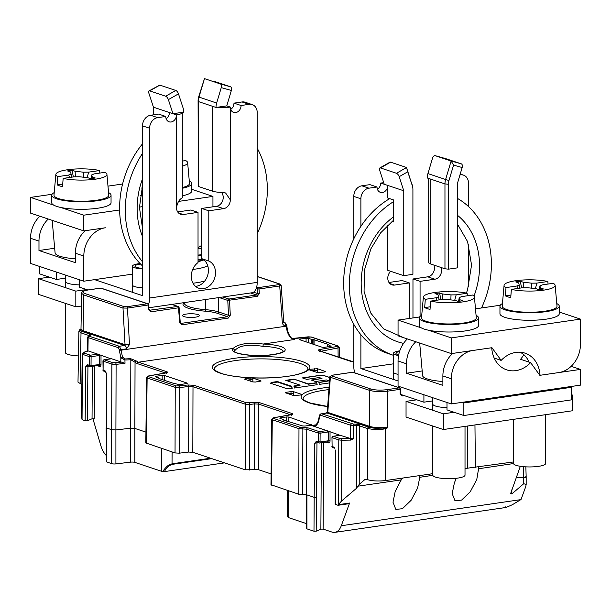 <?xml version="1.0" encoding="UTF-8"?>
<svg xmlns="http://www.w3.org/2000/svg" width="611" height="611" viewBox="0 0 611 611"><rect width="100%" height="100%" fill="white"/><g stroke="black" fill="none" stroke-linecap="round" stroke-linejoin="round"><path stroke-width="0.92" d="M279.884 418.344L280.334 417.855L279.884 418.344L283.114 419.429L283.481 420.062L302.674 425.959L304.912 426.058L311.205 425.141L311.663 424.653L311.205 425.141M146.334 443.349L147.121 377.972A1.291 1.046 108.5 0 1 148.198 376.567L148.61 376.002A1.291 0.779 -99.9 0 0 148.389 375.986L146.587 377.575L147.121 377.972L175.235 387.359L179.458 387.588L188.776 386.48L188.585 452.056L179.267 453.171L175.044 452.934L145.808 442.922M188.585 452.056L192.809 452.293L245.248 469.798L258.461 469.699L271.101 473.915M271.505 485.142L272.285 419.765A1.291 1.046 108.5 0 1 273.361 418.359L273.774 417.794A1.291 0.779 -99.9 0 0 273.552 417.779L271.758 419.367L272.285 419.765L298.978 428.678L302.873 428.945L302.682 494.52L298.787 494.253L270.971 484.714M302.682 494.52L306.6 494.788L314.176 497.331L313.985 531.219L306.905 528.851L306.905 494.902M111.683 463.673A3.223 0.71 0 0 0 115.907 463.902L115.907 429.945L111.683 429.716L111.683 463.673L106.329 461.801L106.39 373.55L105.657 371.755A1.291 1.046 -71.5 0 1 104.985 370.678L106.39 373.565M115.907 463.902L130.632 462.145A3.223 0.71 180 0 1 134.855 462.382L134.855 428.426L130.632 428.196L130.632 462.145M224.489 462.871L164.443 471.6L161.281 471.203L134.855 462.382M106.299 455.539A19.338 10.387 81.7 0 1 100.777 445.442L92.895 418.627M92.345 366.287L92.047 418.772L87.381 420.826L85.15 420.857L82.042 419.505L81.538 416.511L82.187 354.006L83.157 352.654A1.291 1.123 -113.8 0 0 83.127 352.669M80.996 328.947L80.377 329.573A1.291 1.237 -138.9 0 0 79.399 329.986L78.88 331.261L77.994 382.127L81.866 384.548M256.658 287.071L258.308 287.621A1.291 0.695 81.7 0 1 259.011 288.972L257.231 289.034A1.291 1.046 -71.5 0 1 258.308 287.621L279.021 284.604A1.291 0.695 81.7 0 1 279.723 285.956L282.282 322.348A3.223 0.42 -4 0 0 283.733 321.89L283.764 322.295M256.139 288.667L257.231 289.034L257.514 293.532L259.293 293.463L259.011 288.972L279.723 285.956L280.632 285.108M282.282 322.348C282.641 324.64 283.802 325.755 285.749 325.694L286.254 325.625L286.284 326.159L121.1 350.179L121.07 349.645L126.5 348.858L129.486 344.566L127.462 308.097L122.994 308.028A1.291 1.046 -71.5 0 1 124.071 306.623L126.752 306.745L147.465 303.736A1.291 1.046 -71.5 0 1 147.877 303.774L101.166 288.178A1.291 1.291 0 0 0 100.571 288.125A1.291 0.695 -98.3 0 0 100.395 288.193M279.983 284.054A1.291 1.046 108.5 0 0 279.968 284.046L279.968 284.046A1.291 1.046 108.5 0 0 279.563 284.016L279.021 284.604M253.496 292.188L257.514 293.532L256.597 294.998L250.525 292.967M219.128 297.534L227.781 300.421A1.291 1.046 -71.5 0 1 228.858 299.031L256.597 294.998A1.291 0.695 -98.3 0 1 257.3 296.35L227.781 300.421L228.499 315.276L227.575 316.719L217.279 313.283A24.516 5.4 180 0 0 205.036 311.167A1.291 0.42 94.5 0 0 205.472 309.662L205.533 299.512M180.566 323.219L181.268 323.456A1.291 0.695 81.7 0 1 181.971 324.8L228.285 318.071L230.278 315.23L228.499 315.276L218.356 311.885A1.291 1.046 -71.5 0 1 217.279 313.283M180.031 322.318L179.665 322.593L178.511 307.807L150.772 311.839A1.291 0.695 -98.3 0 0 150.062 310.487L149.038 309.41L148.458 309.586L150.772 311.839M228.285 318.071A1.291 0.695 -98.3 0 0 227.575 316.719L180.856 323.418L180.245 322.402L179.092 307.616L178.511 307.807A1.291 0.695 -98.3 0 0 177.809 306.455A1.291 1.046 -71.5 0 1 178.191 306.478A1.291 1.291 0 0 1 179.092 307.608L178.886 307.532M148.824 309.334L148.756 304.912L127.462 308.097A1.291 0.695 81.7 0 0 126.752 306.745M148.542 304.836L148.756 304.912A1.291 1.291 0 0 0 147.877 303.774M87.755 290.034A1.291 0.695 81.7 0 1 87.931 289.958C83.699 290.454 81.599 291.584 81.622 293.341L83.745 294.922L122.994 308.028L125.034 344.696A3.223 0.397 -3.2 0 0 129.486 344.566M126.5 348.858A3.223 1.734 -98.3 0 0 124.736 345.475L125.034 344.696L83.127 330.704L80.996 329.13M80.377 329.581A13.541 2.979 -0 0 0 82.592 331.406L124.736 345.475L119.336 346.261L121.07 349.645L119.29 349.683L119.313 350.218L121.1 350.179L122.475 357.053L120.841 357.779L125.041 360.001L130.83 359.764L135.046 362.254A14.183 7.645 -97.7 0 0 137.299 363.606L165.459 373M122.475 357.053L124.888 358.955L125.011 363.308L111.607 358.756L104.244 359.826L112.951 362.735L122.154 362.079M124.888 358.955L130.647 358.672L130.83 359.764L130.632 428.196L115.907 429.945L116.098 364.37A1.291 0.596 -96.8 0 0 115.487 362.873M130.647 358.672L136.329 360.979A1.291 0.924 131.1 0 0 135.046 362.254L134.855 428.426L145.937 432.13M286.658 325.9L286.865 325.976C287.346 330.994 288.774 334.912 291.149 337.73A1.291 0.832 -41.4 0 0 290.477 337.539L294.502 339.495L291.149 337.73A1.291 0.832 -41.4 0 1 291.271 337.959M353.784 361.949L351.272 361.544L319.087 350.798C317.857 350.294 318.178 349.851 320.049 349.469L337.226 346.468L337.639 345.902L310.946 336.989L294.823 338.471L291.707 338.563L290.928 337.967M315.108 425.34L311.48 425.493L314.711 426.57C317.346 425.164 318.911 421.987 319.408 417.03L320.531 415.197L350.645 425.248L353.525 425.577L353.448 424.049L321.607 413.8L327.015 413.013L369.159 427.089A13.541 2.994 -0 0 0 375.902 428.258L383.532 428.09L383.876 429.067L387.565 427.822L383.487 427.593C377.751 427.83 373.153 427.425 369.701 426.386L327.786 412.394L327.015 413.013A3.223 1.734 -98.3 0 0 326.549 412.967L321.607 413.8A1.291 1.046 108.5 0 0 320.531 415.197M339.922 435.284L327.496 430.839L327.481 432.099L326.786 430.602L314.711 426.57L317.804 422.384L319.202 416.794A1.291 0.39 4.6 0 0 319.408 417.03M330.666 346.406L331.116 345.918L330.666 346.406L324.365 347.323L322.134 347.224L299.337 339.609L299.795 339.12L306.088 338.204L308.326 338.303L311.557 339.38L311.511 343.672M331.109 346.315L327.748 344.459M327.847 346.819L327.649 344.566M327.465 346.872L327.519 344.199L314.077 339.708L311.557 339.38M299.337 339.609L299.795 339.12L299.81 339.769M158.898 378.461L158.661 377.873L159.028 378.507L172.462 382.998L178.221 384.403L180.451 384.502L186.752 383.586L187.203 383.097L187.195 383.494M186.752 383.586L187.203 383.097L164.412 375.482L162.175 375.383L162.159 379.553M155.897 376.949L155.881 376.3L162.175 375.383M155.881 376.3L155.423 376.788L155.881 376.3M158.661 377.873L155.423 376.788M283.114 419.429L283.351 420.017M311.648 425.05L288.866 417.038L286.635 416.939L286.612 421.109M280.357 418.504L280.334 417.855L286.635 416.939M285.627 392.904L286.169 392.315L291.027 391.605L293.692 391.727L301.643 394.385L301.101 394.973L293.578 395.554L285.314 392.728M301.582 394.874L301.971 394.63M325.312 371.847L325.373 371.358L324.831 371.946L319.973 372.657L317.308 372.534L309.357 369.876L309.899 369.288L317.422 368.708L325.694 371.625M250.189 377.972L250.151 379.729L252.817 379.851L252.862 378.094L250.189 377.972L244.476 379.087M261.126 381.02L255.413 382.043L252.74 381.921L244.79 379.271M252.862 378.094L260.813 380.745L260.752 381.241M270.719 383.296L286.101 388.436L292.226 388.329L291.676 386.305L277.394 381.539L271.574 382.387L270.719 383.296L270.23 383.005M317.201 384.701L316.651 382.677L308.326 383.884L294.044 379.118L285.719 380.325L300.001 385.098L293.86 385.992L294.41 388.016L317.201 384.701M329.78 377.483L323.99 375.551L319.843 375.36L302.369 377.904L306.76 379.37L319.248 377.56L321.989 378.476L311.175 380.05L315.566 381.516L326.389 379.943L329.13 380.859L318.827 382.356L319.377 384.38L329.382 382.929M340.258 435.284L350.683 438.576L339.869 438.499L333.27 436.3A1.291 1.046 108.5 0 0 332.193 437.705L338.792 439.905L341.679 440.226L350.76 440.103L353.326 438.82L350.683 438.576L350.76 440.103M348.66 503.685A1.932 1.039 -98.3 0 0 348.934 503.708A1.932 1.039 -98.3 0 0 349.584 503.044L341.282 525.743A19.338 10.387 81.7 0 1 334.836 532.364A19.338 10.387 81.7 0 1 332.056 532.097L323.104 529.111L323.601 442.433M402.817 478.039L401.221 479.887L395.21 491.397L393.003 502.234L395.836 509.414L402.405 508.711L411.096 500.333L417.588 488.143L419.803 477.183L419.681 475.587M419.803 477.298L432.802 475.297M353.326 438.82L353.525 425.577L356.603 425.539L356.312 488.456L359.215 484.386L364.973 479.467L367.753 479.742C372.702 481.086 378.652 481.353 385.602 480.544L385.48 428.563L385.251 427.914L383.532 428.09L383.487 427.593M356.312 488.456L341.396 501.15L337.898 505.251L338.494 505.129L338.792 439.905A1.291 1.046 108.5 0 1 339.869 438.499M520.328 466.3L510.651 493.512L511.858 493.917L523.749 483.698L526.17 484.508L525.75 486.593L521.015 499.531L512.461 504.663C506.076 507.558 503.785 508.291 505.572 506.878M456.295 478.291L454.401 482.789L452.186 493.635L455.019 500.806L461.588 500.103L470.279 491.725L476.771 479.536L478.871 466.98M478.986 468.69L513.507 463.558M513.492 461.947L465.017 468.522M432.787 473.678L385.602 480.544M329.833 376.743L327.267 411.799A3.223 0.985 4.2 0 0 327.786 412.394L330.368 377.27A1.291 1.046 -71.5 0 1 331.437 375.864L331.979 375.276A1.291 0.695 -98.3 0 0 331.796 375.253L329.833 376.781L330.368 377.27L369.617 390.376C374.566 391.704 380.516 391.972 387.473 391.17L400.113 389.329L400.159 393.744L402.336 395.959L404.375 395.661M400.48 388.955L400.113 389.329A1.291 0.695 -98.3 0 0 399.403 387.855L352.692 372.259A1.291 0.695 -98.3 0 0 352.509 372.244A1.291 0.695 -98.3 0 0 352.333 372.313M400.518 393.369L400.694 389.1A1.291 1.291 0 0 0 399.815 387.893A1.291 1.046 -71.5 0 0 399.403 387.855L386.763 389.696C380.454 390.429 375.101 390.185 370.686 388.97L331.437 375.864M401.221 394.446L400.74 393.515L400.159 393.744M375.918 428.258L375.643 429.77L367.616 428.571A1.291 1.046 -71.5 0 1 368.693 427.165L360.559 424.454L353.448 424.049M375.643 429.77L383.876 429.067M385.251 427.914L385.633 428.502M386.763 389.696A1.291 0.695 81.7 0 1 387.473 391.17L387.565 427.822L385.449 427.585M321.119 413.762L321.142 413.754C320.141 414.121 319.507 414.961 319.24 416.282A1.291 0.39 4.6 0 0 319.446 416.519M314.184 425.554L315.238 425.264M516.264 477.657L523.749 477.558L523.749 483.698M525.75 476.679C526.598 477.138 525.934 477.428 523.749 477.558L523.406 466.674M306.371 523.581L288.713 517.685L287.437 516.753L287.307 490.419M306.371 494.719L306.371 528.462A3.223 0.71 0 0 0 306.905 528.851M321.371 442.754L320.882 529.134L316.215 531.188L313.985 531.219M320.882 529.134L323.104 529.111M290.477 337.539C288.102 334.683 286.704 330.895 286.284 326.159L286.834 325.442L286.254 325.625L284.474 322.249L283.825 322.264M283.855 322.318L283.985 322.318A3.223 1.734 81.7 0 1 285.749 325.694M294.502 339.495L263.242 344.039C248.662 342.236 238.618 343.695 233.135 348.423L234.998 350.424C239.222 345.436 248.547 344.085 262.99 346.353L263.242 344.039A26.395 5.82 0 0 1 284.718 350.882A26.395 5.82 0 0 1 253.221 355.465A26.395 5.82 0 0 1 233.135 348.423L138.376 362.201L136.329 360.979M316.391 441.257L320.065 441.982A1.291 0.695 81.7 0 1 319.538 443.021A1.291 0.695 81.7 0 1 319.354 443.006A1.291 1.046 -71.5 0 1 318.942 442.967L317.056 442.341A1.291 1.046 108.5 0 1 316.391 441.257L314.741 443.212L314.176 497.331L316.406 497.316L316.964 443.204L317.468 442.372M172.096 451.949L172.035 463.818C169.048 465.055 167.666 464.627 162.679 471.555M106.543 461.954L106.138 427.784M87.381 420.826L87.938 366.73L85.708 366.737L87.365 364.79A1.291 1.046 108.5 0 0 88.03 365.867L89.916 366.501A1.291 1.046 -71.5 0 1 89.252 365.424L89.321 356.61A1.291 1.046 -71.5 0 1 90.39 355.205A1.291 0.695 81.7 0 1 91.1 356.702L89.321 356.61L82.714 354.403A1.291 1.046 -71.5 0 1 83.791 352.998L83.676 352.578L87.747 350.783L97.76 354.136L98.447 355.633L91.1 356.702L91.039 365.515L101.014 364.4A2.581 1.382 -98.3 0 1 99.593 366.44L97.057 365.599M92.047 418.772L94.277 418.749L94.575 365.958M110.897 358.817L98.47 354.372L98.447 355.633M103.717 360.062A1.291 0.695 81.7 0 1 104.053 359.81A1.291 0.695 81.7 0 1 104.244 359.826A1.291 1.046 108.5 0 0 103.167 361.231L103.099 370.045L104.985 370.678M89.099 366.226L87.938 366.73L88.442 365.905M87.747 350.783L87.74 351.401M87.953 336.905L88.144 337.6L118.259 347.659L119.29 349.683M82.088 331.468A1.291 1.046 108.5 0 0 81.011 332.873L79.109 330.757M190.288 313.756A8.378 1.848 0 0 0 182.605 315.597A8.378 1.848 0 0 0 191.686 317.437A8.378 1.848 0 0 0 199.369 315.597A8.378 1.848 0 0 0 197.979 314.581A8.378 1.848 0 0 0 190.288 313.756M335.164 504.243L337.898 505.251M334.018 447.145L334.683 448.222A1.291 1.046 -71.5 0 1 334.018 447.145L332.124 446.511A1.291 1.046 108.5 0 0 332.796 447.596L334.683 448.222M291.027 391.605L290.981 393.362L293.654 393.484L293.692 391.727M288.216 393.767L290.981 393.362L291.027 394.706M314.757 368.586L314.711 370.342L317.384 370.465L317.422 368.708M311.946 370.747L314.711 370.342L314.757 371.679M247.379 380.134L250.151 379.729L250.189 381.073M292.089 388.352L291.684 386.824L277.402 382.051L277.394 381.539M291.684 386.824L291.676 386.305M317.124 384.709L316.651 382.677M293.99 386.465L300.001 385.526L300.001 385.098M316.651 382.937L308.326 384.235L294.044 379.118M318.889 382.593L329.13 380.859M311.679 380.218L321.989 378.476M277.402 382.051L271.574 382.96A2.994 0.672 -0.4 0 0 270.543 383.234M294.044 379.462L286.605 380.622M329.78 377.545L323.99 375.612A2.994 0.672 -0.4 0 0 319.843 375.452L302.903 378.087M108.559 192.633L108.605 192.625A29.656 6.538 180 0 1 111.049 195.222A29.656 6.538 180 0 1 89.916 201.485A29.656 6.538 180 0 1 56.64 198.827A29.656 6.538 180 0 1 51.736 195.222A29.656 6.538 180 0 1 54.226 192.602A29.656 6.538 180 0 0 51.736 195.222A29.656 6.538 180 0 0 56.64 198.827A29.656 6.538 180 0 0 89.916 201.485A29.656 6.538 180 0 0 111.049 195.222A29.656 6.538 180 0 0 108.605 192.625L108.559 192.633M51.736 202.768A29.656 6.538 0 0 0 56.64 206.365A29.656 6.538 0 0 0 89.916 209.031A29.656 6.538 0 0 0 111.049 202.768L111.049 195.222L111.049 202.768A29.656 6.538 0 0 1 89.916 209.031A29.656 6.538 0 0 1 56.64 206.365A29.656 6.538 0 0 1 51.736 202.768L51.736 195.222L51.736 202.768M189.273 180.894L189.311 180.894A29.656 6.538 180 0 1 191.755 183.491A29.656 6.538 180 0 1 182.307 188.272M142.508 188.394A29.656 6.538 180 0 1 141.836 188.257M140.377 195.482A29.656 6.538 0 0 0 142.508 195.94M182.307 195.818A29.656 6.538 0 0 0 191.755 191.037L191.755 183.491M71.609 177.182L71.075 174.005L68.76 175.029L57.793 176.625A25.54 5.629 180 0 1 55.861 174.364L53.997 195.108A27.396 6.034 0 0 0 58.526 198.552A27.396 6.034 0 0 0 89.527 200.988A27.396 6.034 0 0 0 108.789 195.108L106.925 174.364A25.54 5.629 180 0 1 91.276 179.665A25.54 5.629 180 0 1 63.154 178.412L62.528 186.676A26.273 5.789 180 0 1 59.466 185.836A26.273 5.789 180 0 1 57.167 184.889L62.727 184.079M91.994 178.534L92.269 176.999L91.711 174.937L94.025 173.921L105 172.325A25.54 5.629 180 0 1 106.925 174.364M63.154 178.412L74.122 176.816L79.277 176.747L87.64 177.671L90.695 178.687L95.324 178.015L92.269 176.999M68.76 175.029L69.478 177.488M73.351 176.93L72.09 170.255L67.462 170.927L70.517 171.951L71.075 174.005M55.861 174.364A25.54 5.629 180 0 1 71.976 169.247A25.54 5.629 180 0 1 99.631 170.538L88.664 172.134L83.508 172.203L75.145 171.279L72.09 170.255M57.793 176.625L57.167 184.889M99.83 173.081L99.631 170.538M91.077 178.649L91.711 174.937M75.321 176.8L75.145 171.279M83.34 177.198L83.508 172.203M88.664 172.134L87.19 177.618M65.278 303.316L65.278 352.425A16.115 3.551 0 0 0 67.943 354.38A16.115 3.551 0 0 0 78.452 355.915M142.004 187.592A27.396 6.034 0 0 0 142.508 187.707M182.307 187.562A27.396 6.034 0 0 0 189.494 183.369L187.63 162.625A25.54 5.629 180 0 1 182.307 166.177M182.307 161.083L185.706 160.586A25.54 5.629 180 0 1 187.63 162.625M132.526 274.125L83.814 281.205L30.55 263.425L30.55 238.275A25.784 20.995 108.5 0 1 39.845 216.225M48.277 219.036A25.784 20.995 -71.5 0 0 38.982 241.085L38.982 250.518L75.382 262.669L75.382 253.237A25.784 20.995 108.5 0 1 85.196 230.698M52.057 194.275L30.55 197.399L30.55 213.117L83.814 230.905L105.336 227.773A25.784 20.995 -71.5 0 0 83.814 256.055L83.814 281.205M54.669 248.234L38.982 250.518M201.691 248.341L198.033 248.876M81.393 306.027L75.825 306.837L38.539 294.387L38.539 278.669L49.3 277.104M86.586 289.553L75.825 291.119L38.539 278.669M75.825 291.119L75.825 306.837M79.483 284.894A16.115 3.551 180 0 1 67.943 283.328A16.115 3.551 180 0 1 65.278 281.373M178.611 201.401L212.941 196.406L191.755 189.326M60.565 207.419L83.814 215.179L119.626 209.978M139.445 207.091L142.508 206.648M30.55 197.399L53.791 205.159M122.582 184.018L107.979 186.141M212.941 206.808L212.941 196.406M83.814 230.905L83.814 215.179M201.691 245.294A25.784 20.995 -71.5 0 1 198.033 247.661M52.172 220.334L55.089 252.901A28.327 6.24 0 0 0 59.771 256.215A28.327 6.24 0 0 0 75.382 258.766M407.354 338.929A25.784 20.995 108.5 0 0 398.059 360.979L398.059 386.129L451.323 403.917L580.45 385.136L580.45 369.418L571.155 366.317M452.705 353.41A25.784 20.995 108.5 0 0 442.883 375.948L442.883 385.381L406.491 373.229L406.491 363.797A25.784 20.995 -71.5 0 1 415.786 341.748M451.323 403.917L451.323 378.767A25.784 20.995 -71.5 0 1 472.838 350.485L491.725 347.735A29.007 23.615 108.5 0 0 506.695 369.854A29.007 23.615 108.5 0 0 530.623 362.644L539.834 375.322L580.45 369.418M406.491 373.229L422.178 370.946M530.623 362.644L520.61 359.299L523.978 354.792M416.809 399.808L406.048 401.374L406.048 417.092L443.334 429.541L572.461 410.768L572.461 395.042L571.468 394.714M406.048 401.374L443.334 413.823L454.088 412.257M443.334 429.541L443.334 413.823M571.468 395.187L572.461 395.042M446.992 407.606A16.115 3.551 180 0 1 435.452 406.032A16.115 3.551 180 0 1 432.787 404.077M559.264 312.038L580.45 319.11L451.323 337.891L428.074 330.131M421.3 327.87L398.059 320.111L419.566 316.979M475.488 308.845L500.272 305.24M580.45 319.11L580.45 344.268A25.784 20.995 -71.5 0 1 558.928 372.55L540.04 375.291A29.007 23.615 108.5 0 0 525.07 353.173A29.007 23.615 108.5 0 0 501.142 360.391L491.939 347.705L451.323 353.609L398.059 335.829L398.059 320.111M451.323 337.891L451.323 353.609M501.142 360.391L494.2 358.069M518.876 352.18L522.191 353.288A29.007 23.615 -71.5 0 1 529.141 362.147M419.681 343.046L422.598 375.612A28.327 6.24 0 0 0 427.28 378.927A28.327 6.24 0 0 0 442.883 381.478M476.068 315.337L476.114 315.337A29.656 6.538 180 0 1 478.558 317.934A29.656 6.538 180 0 1 457.425 324.189A29.656 6.538 180 0 1 424.149 321.531A29.656 6.538 180 0 1 419.245 317.934A29.656 6.538 180 0 1 421.735 315.314M419.245 317.934L419.245 325.48A29.656 6.538 0 0 0 424.149 329.077A29.656 6.538 0 0 0 457.425 331.735A29.656 6.538 0 0 0 478.558 325.48L478.558 317.934M556.774 303.606L556.82 303.598A29.656 6.538 180 0 1 559.264 306.195A29.656 6.538 180 0 1 538.131 312.458A29.656 6.538 180 0 1 504.854 309.792A29.656 6.538 180 0 1 499.951 306.195A29.656 6.538 180 0 1 502.441 303.575M499.951 306.195L499.951 313.741A29.656 6.538 0 0 0 504.854 317.338A29.656 6.538 0 0 0 538.131 320.004A29.656 6.538 0 0 0 559.264 313.741L559.264 306.195M436.987 300.2L436.269 297.733L425.294 299.329A25.54 5.629 180 0 1 423.37 297.068L421.506 317.812A27.396 6.034 0 0 0 426.035 321.256A27.396 6.034 0 0 0 457.036 323.7A27.396 6.034 0 0 0 476.29 317.812L474.434 297.068A25.54 5.629 180 0 1 458.785 302.369A25.54 5.629 180 0 1 430.656 301.116L441.631 299.527L446.786 299.459L455.149 300.375L458.204 301.399L462.833 300.727L459.778 299.703L459.22 297.649L461.526 296.633L472.502 295.037A25.54 5.629 180 0 1 474.434 297.068M425.294 299.329L424.676 307.593A26.273 5.789 180 0 0 426.974 308.547A26.273 5.789 180 0 0 430.037 309.387L430.656 301.116M440.859 299.634L439.599 292.967L434.971 293.639L438.026 294.662L439.11 299.886M438.583 296.717L436.269 297.733M423.37 297.068A25.54 5.629 180 0 1 439.485 291.951A25.54 5.629 180 0 1 467.14 293.242L456.165 294.838L451.017 294.907L442.647 293.983L439.599 292.967M424.676 307.593L430.228 306.783M467.339 295.785L467.14 293.242M459.22 297.649L458.586 301.353M459.778 299.703L459.503 301.246M442.647 293.983L442.83 299.505M451.017 294.907L450.849 299.902M454.699 300.329L456.165 294.838M432.787 426.02L432.787 475.137A16.115 3.551 0 0 0 435.452 477.092A16.115 3.551 0 0 0 453.538 478.535A16.115 3.551 0 0 0 465.017 475.137L465.017 426.394M517.693 288.461L516.975 285.994L506 287.59A25.54 5.629 180 0 1 504.075 285.337L502.211 306.08A27.396 6.034 0 0 0 506.74 309.525A27.396 6.034 0 0 0 537.741 311.961A27.396 6.034 0 0 0 557.003 306.08L555.139 285.337A25.54 5.629 180 0 1 539.49 290.637A25.54 5.629 180 0 1 511.369 289.385L522.336 287.789L527.492 287.72L535.855 288.644L538.91 289.66L543.538 288.988L540.483 287.972L539.925 285.91L542.24 284.894L553.207 283.298A25.54 5.629 180 0 1 555.139 285.337M506 287.59L505.381 295.861A26.273 5.789 180 0 0 507.68 296.809A26.273 5.789 180 0 0 510.743 297.649L511.369 289.385M521.565 287.903L520.305 281.228L515.676 281.9L518.731 282.924L519.824 288.155M519.289 284.978L516.975 285.994M504.075 285.337A25.54 5.629 180 0 1 520.19 280.212A25.54 5.629 180 0 1 547.846 281.511L536.878 283.107L531.723 283.168L523.36 282.251L520.305 281.228M505.381 295.861L510.941 295.052M548.044 284.046L547.846 281.511M539.925 285.91L539.292 289.622M540.483 287.972L540.208 289.507M523.36 282.251L523.535 287.773M531.723 283.168L531.555 288.171M535.404 288.591L536.878 283.107M513.492 419.345L513.492 463.398A16.115 3.551 0 0 0 516.158 465.353A16.115 3.551 0 0 0 534.243 466.796A16.115 3.551 0 0 0 545.722 463.398L545.722 414.655M383.739 182.742A12.892 2.841 180 0 0 380.684 183.071A6.446 5.247 -71.5 0 1 377.422 189.326M360.88 226.353L360.88 198.781A9.669 7.874 -71.5 0 1 368.952 188.18L377.025 187.004L369.922 184.637L361.849 185.805A9.669 7.874 108.5 0 0 353.784 196.414L353.784 238.87M353.784 324.258L353.784 366.188A12.892 6.927 81.7 0 0 354.747 372.847M434.009 265.128L434.49 267.992A8.058 6.561 -71.5 0 1 427.761 276.829L412.967 278.983L412.967 317.941M409.309 318.468L409.309 282.916L402.206 280.548L388.97 282.473M390.689 271.299A8.058 6.561 108.5 0 0 387.786 278.188A8.058 6.561 108.5 0 0 391.957 284.856A8.058 6.561 108.5 0 0 394.507 285.07L409.309 282.916M412.967 278.983L420.07 281.358L420.07 316.406M441.104 267.503A8.058 6.561 108.5 0 1 441.593 270.368A8.058 6.561 108.5 0 1 434.864 279.204L420.07 281.358M428.693 178.465L428.693 262.501A12.892 2.841 0 0 0 430.831 264.067L444.961 268.787L448.421 269.168L457.57 267.839L457.57 182.949L462.16 167.529A3.223 1.871 -74.4 0 0 461.305 163.847L445.327 158.516A3.223 1.871 -74.4 0 0 445.274 158.501A3.223 1.871 -74.4 0 0 445.228 158.486M460.22 174.051L463.482 175.136A9.669 7.874 -71.5 0 0 460.419 174.876L459.953 174.945M463.482 175.136A9.669 7.874 -71.5 0 1 468.492 183.132L468.492 206.556M468.492 286.75L468.492 244.293M446.992 402.473L446.992 409.889L463.856 415.518L571.468 399.869L571.468 387.298L569.689 386.702M400.213 394.271L423.912 402.183L432.787 400.892M463.856 415.518L463.856 402.947L462.084 402.351M398.059 380.974L360.88 368.563L393.507 363.82M463.856 402.947L571.468 387.298M423.912 402.183L423.912 394.759M360.88 334.706L360.88 368.563M380.684 183.071L403.764 190.777L399.166 176.694L407.766 171.783L412.356 185.866A10.96 8.921 -71.5 0 1 412.654 186.958A10.96 8.921 -71.5 0 1 412.914 189.448L412.914 274.331L403.764 275.66L403.764 190.777M377.025 187.004A6.446 5.247 108.5 0 0 380.363 192.335A6.446 5.247 108.5 0 0 387.786 185.439L387.786 198.017L393.469 199.912L393.469 221.923L391.972 221.419M412.356 185.866L406.514 167.483L390.605 162.167L380.493 167.941A3.223 1.382 60.3 0 0 379.821 167.964A3.223 1.382 60.3 0 0 379.637 170.171L384.235 184.255M390.605 162.167A3.223 1.382 -119.7 0 0 389.933 162.19L379.821 167.964M412.028 184.385A12.892 10.494 -71.5 0 1 412.372 185.668L412.654 186.958M387.786 225.047L387.786 270.329L403.764 275.66M380.493 167.941L396.47 173.28A3.223 1.382 60.3 0 1 399.166 176.694M448.97 180.543L453.568 165.123L451.124 160.999L445.61 179.504L448.97 180.543A10.96 8.921 -71.5 0 0 448.421 184.278L448.421 269.168M448.421 184.278L444.961 183.903A12.892 10.494 -71.5 0 1 445.61 179.504L427.929 173.6A12.892 10.494 108.5 0 0 427.28 177.992L430.831 179.183L430.831 264.067M430.831 179.183L444.961 183.903L444.961 268.787M445.327 158.516L435.215 155.683A3.223 1.871 105.6 0 0 435.162 155.668A3.223 1.871 105.6 0 0 432.519 158.18L427.929 173.6M435.215 155.683L451.124 160.999M406.514 167.483L407.766 171.783M393.507 372.152A12.892 2.841 0 0 0 395.638 373.718A12.892 2.841 0 0 0 398.059 374.322M198.644 96.958A10.96 8.921 108.5 0 0 198.086 100.7L198.323 186.439L198.323 101.548A12.892 10.494 108.5 0 1 198.972 97.149L204.471 78.636L198.644 96.958L216.653 103.06A12.892 10.494 -71.5 0 0 216.004 107.452L217.447 107.246A12.892 2.841 180 0 0 230.316 107.07A6.446 5.247 108.5 0 0 233.654 112.409A6.446 5.247 108.5 0 0 241.078 105.512L249.151 104.336A9.669 7.874 -71.5 0 1 252.213 104.596A9.669 7.874 -71.5 0 1 257.216 112.592L257.216 282.374A12.892 6.927 -98.3 0 1 251.976 292.761L148.931 307.745M148.549 304.286A12.892 6.927 81.7 0 0 149.611 298.015L149.611 128.241A9.669 7.874 -71.5 0 1 157.684 117.633L165.749 116.464A6.446 5.247 108.5 0 0 169.087 121.795A6.446 5.247 108.5 0 0 176.51 114.899A12.892 2.841 180 0 0 182.307 112.523A12.892 2.841 180 0 0 182.284 112.355L183.72 112.149A12.892 10.494 -71.5 0 0 183.071 107.941L178.481 93.857A3.223 1.382 -119.7 0 0 175.785 90.443L159.876 85.128L149.695 90.879A3.223 1.382 60.3 0 0 149.015 90.902L159.746 85.143M182.307 112.523L182.307 197.414A12.892 2.841 0 0 1 181.681 198.285C179.168 199.56 177.442 202.684 176.51 207.648A8.058 6.561 108.5 0 0 180.688 214.308A8.058 6.561 108.5 0 0 183.239 214.53L198.033 212.376L198.033 262.585A14.504 11.808 108.5 0 0 191.312 276.233A14.504 11.808 108.5 0 0 198.819 288.232A14.504 11.808 108.5 0 0 208.794 286.368A14.504 11.808 108.5 0 0 215.523 272.712A14.504 11.808 108.5 0 0 208.794 261.019L208.794 210.81L223.588 208.656A8.058 6.561 108.5 0 0 230.316 199.82L225.589 192.969L222.03 192.419A12.892 2.841 0 0 1 212.452 191.159L212.452 106.268L198.323 101.548L198.086 100.7M221.457 192.404A8.058 6.561 -71.5 0 1 223.214 197.452A8.058 6.561 -71.5 0 1 216.493 206.289L201.691 208.443L208.794 210.81M201.691 208.443L201.691 258.644L208.794 261.019M201.691 258.644A14.504 11.808 -71.5 0 1 208.42 270.345A14.504 11.808 -71.5 0 1 195.505 286.338M198.033 212.376L190.93 210.008L177.694 211.933M166.154 118.778A6.446 5.247 -71.5 0 0 169.407 112.523L176.51 114.899L176.51 207.648M149.695 90.879L165.673 96.217A3.223 1.382 60.3 0 1 168.369 99.631L172.959 113.715L182.284 112.355M165.749 116.464L158.646 114.089L150.581 115.265A9.669 7.874 108.5 0 0 142.508 125.874L142.508 295.648L94.575 279.639M87.847 289.973L79.483 287.178L79.483 279.762M65.278 278.181L56.403 279.471L39.532 273.843L39.532 266.427M252.213 104.596L245.11 102.22A9.669 7.874 108.5 0 0 242.048 101.961L233.975 103.137L241.078 105.512M230.316 199.82L230.316 107.07L226.765 105.886L217.447 107.246M233.975 103.137A6.446 5.247 -71.5 0 1 230.714 109.392M216.653 103.06L221.251 87.633L231.363 90.466L226.765 105.886M221.251 87.633A3.223 1.871 105.6 0 0 220.395 83.959L204.486 78.643M216.004 107.452L212.452 106.268M198.323 186.439L212.452 191.159M231.363 90.466A3.223 1.871 -74.4 0 0 230.507 86.785L214.53 81.454A3.223 1.871 -74.4 0 0 214.476 81.439A3.223 1.871 -74.4 0 0 214.423 81.423M169.407 112.523L153.43 107.192L153.43 114.853M149.015 90.902A3.223 1.382 60.3 0 0 148.84 93.109L153.43 107.192M56.403 279.471L56.403 272.055M132.526 285.016A12.892 2.841 0 0 0 134.657 286.582A12.892 2.841 0 0 0 142.508 287.781M398.555 355.541A12.892 2.841 180 0 1 395.638 354.854A12.892 2.841 180 0 1 393.507 353.288A12.892 2.841 180 0 1 399.785 350.851M399.556 351.546A10.448 2.307 0 0 0 395.951 353.288A10.448 2.307 0 0 0 397.677 354.556A10.448 2.307 0 0 0 398.685 354.846M198.033 255.1A12.892 2.841 180 0 1 201.691 254.772M202.73 260.355A12.892 2.841 180 0 1 198.033 259.988M201.691 255.329A10.448 2.307 0 0 0 198.033 255.749M198.033 259.331A10.448 2.307 0 0 0 203.723 259.835M142.508 268.916A12.892 2.841 180 0 1 134.657 267.717A12.892 2.841 180 0 1 132.526 266.152A12.892 2.841 180 0 1 140.095 263.562M140.622 264.105A10.448 2.307 0 0 0 134.962 266.152A10.448 2.307 0 0 0 136.696 267.419A10.448 2.307 0 0 0 142.508 268.359M142.508 143.845A85.097 69.28 108.5 0 0 119.611 208.221A85.097 69.28 108.5 0 0 142.508 265.938M257.216 148.236A85.097 69.28 -71.5 0 1 267.335 189.463A85.097 69.28 -71.5 0 1 257.216 233.631M204.792 280.968A85.097 69.28 -71.5 0 1 192.992 283.183M142.508 261.798A85.097 69.28 -71.5 0 1 125.293 210.115A85.097 69.28 -71.5 0 1 142.508 153.437M457.57 198.483A85.097 69.28 -71.5 0 1 491.389 264.273A85.097 69.28 -71.5 0 1 481.499 307.975M393.507 355.342A85.097 69.28 -71.5 0 1 393.415 355.312A85.097 69.28 -71.5 0 1 349.347 284.932A85.097 69.28 -71.5 0 1 393.469 201.699M389.688 198.651A85.097 69.28 108.5 0 0 343.665 283.03A85.097 69.28 108.5 0 0 387.741 353.418L393.415 355.312M148.458 309.586L148.175 305.088A1.291 0.695 -98.3 0 0 147.465 303.736L100.754 288.14A1.291 0.695 -98.3 0 0 100.571 288.125L87.931 289.958A1.291 0.695 81.7 0 1 88.114 289.981L100.754 288.14A1.291 1.046 -71.5 0 1 101.166 288.178M273.361 418.359L300.054 427.272L307.837 427.807A1.291 1.046 108.5 0 0 306.76 429.212L318.346 433.077A1.291 1.046 -71.5 0 1 319.423 431.672A1.291 0.695 81.7 0 1 320.133 433.168L327.481 432.099M181.971 324.8L179.665 322.593M230.278 315.23L229.56 300.383A1.291 0.695 81.7 0 0 228.858 299.031L222.778 296.999M259.293 293.463L257.3 296.35M257.216 276.554L279.563 284.016M149.359 310.251L177.809 306.455L171.737 304.423M124.071 306.623L84.822 293.524A1.291 1.046 108.5 0 0 83.745 294.922L83.127 330.704A0.642 0.527 108.4 0 1 82.584 331.406M84.822 293.524C81.5 292.15 82.6 290.966 88.114 289.981M87.946 350.859L88.144 337.6A1.291 1.046 -71.5 0 1 89.221 336.21L119.336 346.261A1.291 1.046 108.5 0 0 118.259 347.659M119.313 350.218L120.841 357.779L120.795 361.827M165.673 372.962A1.291 1.046 -71.5 0 1 166.742 371.671L138.376 362.201A1.291 1.054 108.5 0 0 137.299 363.606M148.61 376.002L165.78 373A1.291 0.779 -99.9 0 0 165.558 372.985A1.291 0.779 -99.9 0 0 165.352 373.069M165.78 373C167.651 372.611 167.972 372.168 166.742 371.671M166.2 373.466L166.551 372.718L148.389 375.986A1.291 0.779 -99.9 0 0 148.114 376.124M148.198 376.567L176.312 385.953A1.291 1.046 108.5 0 0 175.235 387.359L175.044 452.934M192.809 452.293L193 386.717L245.439 404.222L249.662 404.459L254.428 403.886A1.291 0.596 -96.8 0 0 253.817 402.389L246.516 402.817L194.077 385.312A1.291 1.046 108.5 0 0 193 386.717L188.776 386.48A1.291 0.596 -96.8 0 0 188.165 384.983L176.312 385.953M178.847 386.099A1.291 0.596 83.2 0 1 179.458 387.588L179.267 453.171M194.077 385.312L188.165 384.983M246.516 402.817A1.291 1.046 108.5 0 0 245.439 404.222L245.248 469.798M249.051 402.962A1.291 0.596 83.2 0 1 249.662 404.459L249.471 470.035M290.836 414.754A1.291 1.046 -71.5 0 1 291.913 413.464L259.728 402.718A1.291 1.046 108.5 0 0 258.652 404.123L290.622 414.793M254.237 469.462L254.428 403.886L258.652 404.123L258.461 469.699M259.728 402.718L253.817 402.389M273.774 417.794L290.951 414.793A1.291 0.779 -99.9 0 0 290.729 414.777A1.291 0.779 -99.9 0 0 290.523 414.861M290.951 414.793C292.822 414.403 293.143 413.96 291.913 413.464M291.363 415.259L291.714 414.502L273.552 417.779A1.291 0.779 -99.9 0 0 273.285 417.916M300.054 427.272A1.291 1.046 108.5 0 0 298.978 428.678L298.787 494.253M302.392 427.433L302.873 428.945L306.76 429.212L306.6 494.788M307.837 427.807L319.423 431.672L326.786 430.602M315.925 424.844L311.48 425.493M329.069 387.229A48.781 10.746 0 0 0 309.174 402.87A48.781 10.746 0 0 0 327.649 406.521M220.403 373.229A48.781 10.746 0 0 0 287.987 376.284A48.781 10.746 0 0 0 301.826 361.391A48.781 10.746 0 0 0 234.25 358.336A48.781 10.746 0 0 0 220.403 373.229M351.715 423.858A1.291 1.046 108.5 0 0 350.645 425.248L350.447 438.499M340.632 435.231L333.27 436.3A1.291 0.695 81.7 0 0 333.079 436.277L340.449 435.208M332.743 436.537A1.291 0.695 81.7 0 1 333.079 436.277A1.291 1.291 0 0 0 331.979 437.545L332.124 446.511L331.979 437.545M330.039 431.687L330.039 440.875A2.581 1.382 -98.3 0 1 328.619 442.914L326.091 442.066M358.222 486.142L401.221 479.887M349.584 503.044L338.876 504.602M520.908 499.622L341.282 525.743M475.381 467.484L474.961 424.943M467.323 426.058L467.736 468.301M370.686 388.97A1.291 1.046 -71.5 0 0 369.617 390.376L369.701 426.386A0.642 0.527 108.5 0 1 369.159 427.089M399.815 387.893L353.105 372.298A1.291 1.291 0 0 0 352.509 372.244L331.796 375.253A1.291 0.695 -98.3 0 0 331.597 375.345M331.979 375.276L352.692 372.259A1.291 1.046 108.5 0 1 353.105 372.298M402.061 394.882A1.291 0.695 81.7 0 1 402.336 395.959M356.526 424.003L356.603 425.539L359.482 425.852L367.616 428.571L367.753 479.742M359.215 484.386L359.482 425.852A1.291 1.046 108.5 0 1 360.559 424.454M375.918 428.25A11.609 2.543 180 0 1 368.693 427.173M341.396 501.15L341.595 438.69M511.858 493.917L511.858 489.739M351.936 361.712A1.291 1.046 108.5 0 0 351.676 361.575L351.676 361.575A1.291 1.046 108.5 0 0 351.272 361.544M353.784 361.918L319.5 350.829A1.291 1.046 108.5 0 0 319.087 350.798M320.24 351.081L320.851 350.943A1.291 0.779 -99.9 0 0 320.049 349.469M320.859 351.287L338.028 347.942A1.291 0.779 -99.9 0 0 337.226 346.468M338.135 357.053L338.028 347.942L338.715 346.995M338.066 345.941A1.291 1.046 108.5 0 0 338.043 345.933L338.043 345.933A1.291 1.046 108.5 0 0 337.639 345.902M339.242 347.376L338.043 345.933L311.35 337.02A1.291 1.046 108.5 0 0 310.946 336.989M286.62 325.365L284.879 322.287A1.291 1.046 108.5 0 0 284.474 322.249L283.748 322.005M284.902 322.287A1.291 1.046 108.5 0 0 284.879 322.287L283.733 321.898L281.167 285.368M308.303 342.603L308.326 338.303M306.088 338.204L306.073 341.855M312.534 344.016L312.58 339.533M313.061 339.556L313.008 344.176M314.031 344.512L314.077 339.708M327.649 344.711L327.611 346.849M234.991 350.431A24.463 5.392 0 0 0 234.349 351.501M283.26 351.501A24.463 5.392 0 0 0 279.219 348.69A24.463 5.392 0 0 0 267.404 346.613A24.463 5.392 0 0 0 262.99 346.353M288.713 517.685L288.583 490.847M327.542 441.814A1.291 0.695 -98.3 0 0 327.725 441.829L319.538 443.021A1.291 1.291 0 0 1 318.942 442.967A1.291 1.046 -71.5 0 1 318.278 441.89L318.346 433.077L320.133 433.168L320.065 441.982L328.252 440.791L328.252 431.091M318.125 442.692L314.741 443.212M316.215 531.188L316.406 497.316M328.619 442.914A1.291 1.046 108.5 0 0 327.947 441.845L327.725 441.829A1.291 0.695 -98.3 0 0 328.252 440.791L330.039 440.875M161.388 448.375L161.281 471.203M164.443 471.6C166.047 468.232 168.544 465.834 171.935 464.413A1.291 0.695 81.7 0 0 172.035 463.818L210.558 458.219M211.773 458.624L171.935 464.413M106.604 373.718L106.352 427.937L111.683 429.716L111.874 364.141A1.291 1.046 -71.5 0 1 112.951 362.735M111.416 358.741L104.053 359.81A1.291 1.291 0 0 0 102.954 361.078L111.874 364.141L116.098 364.37L125.011 363.308M102.954 361.078L103.099 370.045A1.291 1.046 108.5 0 0 103.771 371.121L105.657 371.755M101.014 355.22L101.014 364.4M82.523 353.693L82.042 419.505M85.708 366.737L85.15 420.857M87.365 364.79L91.039 365.515A1.291 0.695 81.7 0 1 90.512 366.554A1.291 0.695 81.7 0 1 90.329 366.531A1.291 1.046 -71.5 0 1 89.916 366.501A1.291 1.291 0 0 0 90.512 366.554L98.699 365.363A1.291 0.695 -98.3 0 0 99.226 364.324L99.226 354.624M99.593 366.44A1.291 1.046 108.5 0 0 98.776 365.34M98.516 365.34A1.291 0.695 -98.3 0 0 98.699 365.363L98.921 365.378M83.791 352.998L90.39 355.205L97.76 354.136M83.676 352.578A1.291 1.123 -113.8 0 0 83.157 352.654L87.48 350.745M80.11 383.7L81.011 332.873L89.145 335.584L89.336 336.294M90.008 335.24L89.97 335.256A1.291 1.123 66.2 0 1 90.489 335.179L90.214 334.186A1.291 1.046 -71.5 0 0 89.145 335.584L89.145 335.622M89.221 336.21L89.107 335.783L90.489 335.179M89.107 335.783A1.291 1.123 -113.8 0 0 88.587 335.859L88.587 335.859A1.291 1.123 -113.8 0 0 88.557 335.874M90.214 334.186L82.08 331.468A11.609 2.566 -179.9 0 1 80.377 329.573M183.598 302.705L183.208 303.438A33.177 7.309 0 0 0 205.036 311.167M184.285 302.598L184.278 303.018A31.887 7.026 0 0 0 205.472 309.662A25.807 5.69 180 0 1 218.356 311.885L218.57 297.618M183.208 303.438A1.291 1.253 -152.4 0 0 184.285 302.896M288.843 421.857L288.866 417.038M335.378 504.403L335.63 450.185M328.894 389.612A46.848 10.326 0 0 0 303.041 398.838C304.522 399.105 299.008 398.242 309.785 402.924L327.656 406.46M307.959 369.197A46.848 10.326 0 0 0 300.215 363.514A46.848 10.326 0 0 0 284.749 360.284A46.848 10.326 0 0 0 237.801 360.246A46.848 10.326 0 0 0 214.27 369.197C215.752 369.472 210.237 368.601 221.014 373.283C236.808 379.08 279.441 379.614 298.16 374.192C307.677 371.32 307.142 370.136 307.646 369.846L307.959 369.197M164.382 380.302L164.412 375.482M286.269 393.117L286.169 392.315M293.654 393.484L293.776 395.615M309.998 370.09L309.899 369.288M317.506 372.588L317.384 370.465M252.939 381.974L252.817 379.851M245.439 379.484L245.339 378.683M271.574 382.96L271.574 382.387M38.982 241.085L30.55 238.275M83.814 256.055L75.382 253.237M406.491 363.797L398.059 360.979M451.323 378.767L442.883 375.948M389.787 283.496L394.507 285.07M434.864 279.204L427.761 276.829M460.419 174.876L460.014 174.738M360.88 198.781L353.784 196.414M361.849 185.805L368.952 188.18M453.568 165.123L462.16 167.529M451.254 161.037L461.305 163.847M396.47 173.28L406.529 167.536M149.611 298.015L257.216 282.374M223.588 208.656L216.493 206.289M178.519 212.949L183.239 214.53M150.581 115.265L157.684 117.633M149.611 128.241L142.508 125.874M249.151 104.336L242.048 101.961M168.369 99.631L178.481 93.857M165.673 96.217L175.785 90.443M220.395 83.959L230.507 86.785M142.508 178.802A70.914 57.732 108.5 0 0 142.508 236.434M192.74 269.352A70.914 57.732 108.5 0 0 207.801 265.976M393.469 216.905A70.914 57.732 108.5 0 0 361.437 289.53A70.914 57.732 108.5 0 0 403.573 343.367M473.976 296.121A70.914 57.732 108.5 0 0 457.57 215.393M257.216 276.455L279.968 284.046L281.167 285.413M81.614 293.341L80.996 329.092M319.24 416.282L319.194 416.794M526.17 476.992L526.17 484.508M525.85 466.85L526.17 476.954M505.396 507.565L334.836 532.364M319.5 350.829L319.637 351.493M291.775 338.532L308.257 336.829L311.35 337.02M327.618 344.665L327.58 346.857M339.242 347.369L339.365 357.466M234.341 351.661L234.296 351.432C234.357 350.699 232.043 353.433 251.365 355.304C260.889 356.045 270.291 355.358 279.555 353.242L283.267 351.661M271.758 419.36L270.971 484.752M146.587 377.567L145.808 442.96M102.885 369.892A1.291 1.291 0 0 0 103.771 371.121M87.411 350.783L87.617 337.211L88.587 335.859L89.97 335.256M80.996 328.871L79.461 329.925M178.213 306.493L171.943 304.393M283.382 419.635L283.389 420.032M327.267 411.799L326.526 412.975M331.91 446.358A1.291 1.291 0 0 0 332.796 447.596M335.164 504.251L335.416 450.032M348.934 503.708L338.219 505.266M158.936 378.476L158.929 378.079M65.278 275.019L65.278 287.598M432.787 397.723L432.787 410.302M435.162 155.668L445.274 158.501M393.507 379.454L393.507 353.288M132.526 292.31L132.526 266.152M142.508 185.744L139.445 207.488L142.508 228.201M198.033 261.829L203.845 259.927M457.57 224.298L467.606 241.666L471.555 265.067L467.56 289.79L466.407 293.089M403.68 337.707L383.578 328.855L370.64 312.908L364.064 291.371L364.5 269.863L370.915 248.769L380.676 232.806L393.469 220.273"/></g></svg>
